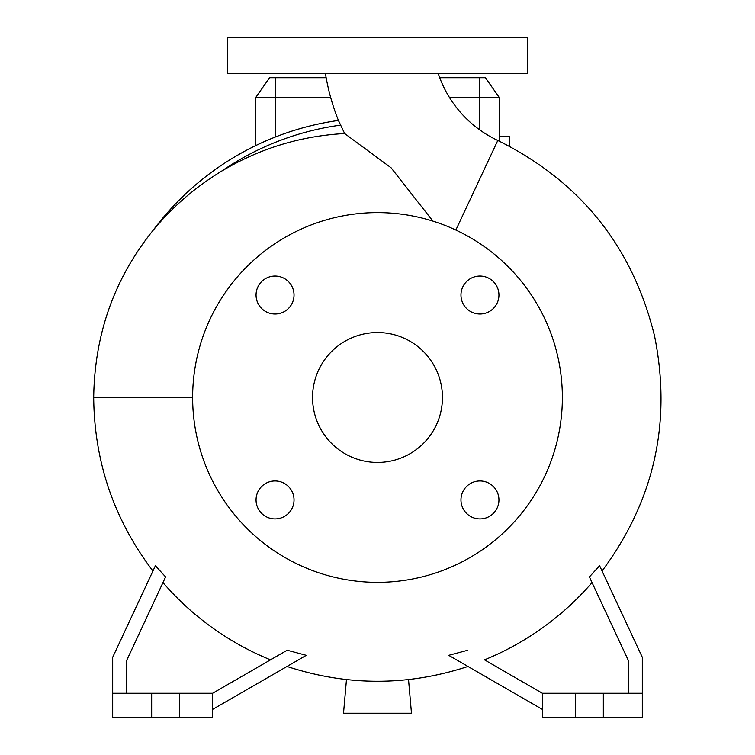 <?xml version="1.0" encoding="UTF-8"?>
<svg xmlns="http://www.w3.org/2000/svg" width="755" height="755" viewBox="0 0 755 755"><rect width="100%" height="100%" fill="white"/><g stroke="black" fill="none" stroke-linecap="round" stroke-linejoin="round"><path stroke-width="1.13" d="M325.462 73.726A223.301 223.301 0 0 0 338.419 120.441A279.794 279.794 0 0 0 153.293 230.105A279.794 279.794 0 0 1 338.41 120.432L340.656 125.122A274.839 274.839 0 0 0 221.385 171.291C195.243 187.231 172.584 206.794 153.397 229.973C114.477 278.133 94.573 333.965 93.705 397.489C94.281 461.871 114.024 519.704 152.935 570.997M432.926 221.13L391.071 167.77L344.648 133.531L340.656 125.122M438.315 73.726A113.382 113.382 0 0 0 497.79 140.449L455.86 230.048M460.965 499.942A18.988 18.988 0 0 0 479.953 518.93A18.988 18.988 0 0 0 498.942 499.942A18.988 18.988 0 0 0 479.953 480.954A18.988 18.988 0 0 0 460.965 499.942M256.058 499.942A18.988 18.988 0 0 0 275.046 518.93A18.988 18.988 0 0 0 294.035 499.942A18.988 18.988 0 0 0 275.046 480.954A18.988 18.988 0 0 0 256.058 499.942M256.058 295.026A18.988 18.988 0 0 0 275.046 314.014A18.988 18.988 0 0 0 294.035 295.026A18.988 18.988 0 0 0 275.046 276.047A18.988 18.988 0 0 0 256.058 295.026M460.965 295.026A18.988 18.988 0 0 0 479.953 314.014A18.988 18.988 0 0 0 498.942 295.026A18.988 18.988 0 0 0 479.953 276.047A18.988 18.988 0 0 0 460.965 295.026M562.362 397.489A184.862 184.862 0 0 0 377.5 212.617A184.862 184.862 0 0 0 192.638 397.489A184.862 184.862 0 0 0 377.5 582.35A184.862 184.862 0 0 0 562.362 397.489M312.551 397.489A64.949 64.949 0 0 0 377.5 462.438A64.949 64.949 0 0 0 442.449 397.489A64.949 64.949 0 0 0 377.5 332.53A64.949 64.949 0 0 0 312.551 397.489M126.689 693.269L126.689 660.399L165.609 576.924L155.398 565.731L112.693 657.294L112.693 717.25L212.617 717.25L212.617 693.269L179.643 693.269L179.643 717.25M112.693 693.269L179.643 693.269M642.307 693.269L542.383 693.269L542.383 717.25L642.307 717.25L642.307 657.294L599.602 565.731L589.391 576.924L628.311 660.399L628.311 693.269M377.5 73.726L527.386 73.726L527.386 37.75L227.614 37.75L227.614 73.726L377.5 73.726M449.612 97.706L499.414 97.706L499.414 141.213M330.737 97.706L255.586 97.706L255.586 145.649M408.53 679.576L411.475 713.248L343.525 713.248L346.469 679.576M603.33 693.269L603.33 717.25M575.357 693.269L575.357 717.25M542.383 693.269L484.502 659.851A283.342 283.342 0 0 0 592.033 582.586M448.989 655.51L542.383 709.417M448.706 655.34L467.826 650.225M151.67 693.269L151.67 717.25M270.498 659.851A283.342 283.342 0 0 1 162.967 582.586M212.617 709.417L306.294 655.34L287.174 650.225L212.617 693.269M344.648 133.531C300.528 135.938 259.437 148.527 221.385 171.291M255.586 97.706L269.582 77.718L326.151 77.718M439.74 77.718L485.418 77.718L499.414 97.706M509.398 146.206L509.398 136.674L499.414 136.674M275.575 77.718L275.575 136.919M479.425 77.718L479.425 129.643M192.638 397.489L93.705 397.489M602.065 570.997C654.368 500.433 671.856 422.092 654.547 335.984C632.558 246.545 580.302 181.36 497.79 140.449M287.023 666.467C347.338 686.191 407.662 686.191 467.977 666.467"/></g></svg>
